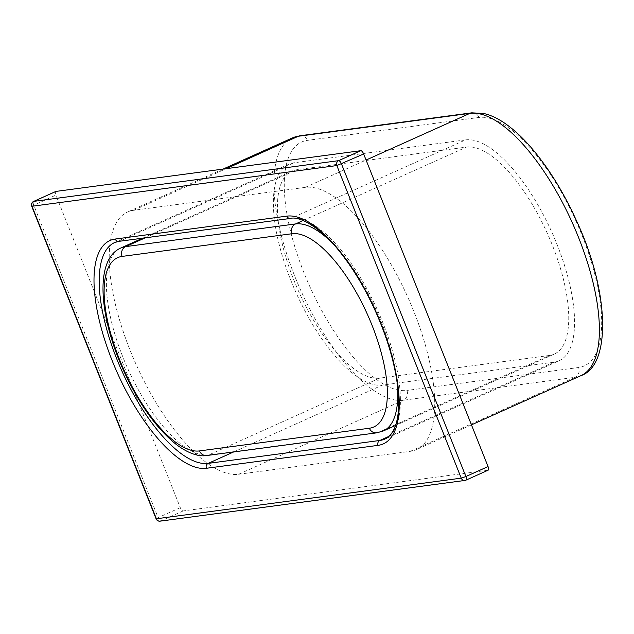 <?xml version="1.0" encoding="UTF-8"?>
<svg xmlns="http://www.w3.org/2000/svg" width="634" height="634" viewBox="0 0 634 634"><rect width="100%" height="100%" fill="white"/><g stroke="black" fill="none" stroke-linecap="round" stroke-linejoin="round"><path stroke-width="0.48" stroke-dasharray="3.17 2.38" d="M549.48 355.46L379.615 378.141A112.765 43.199 65.8 0 1 296.189 285.783A112.765 43.199 65.8 0 1 291.917 171.093A112.765 43.199 65.8 0 1 296.688 169.753L466.553 147.064A112.765 43.199 65.8 0 1 549.979 239.422A112.765 43.199 65.8 0 1 554.251 354.113A112.765 43.199 65.8 0 1 549.48 355.46L378.474 432.333A7.521 6.903 -97.6 0 1 376.707 432.84M465.562 139.884A120.286 46.076 65.8 0 1 554.552 238.4A120.286 46.076 65.8 0 1 559.109 360.738L384.933 439.029A120.286 46.076 -114.2 0 0 380.376 316.691A120.286 46.076 -114.2 0 0 291.386 218.175L465.562 139.884L293.922 162.803A120.286 46.076 65.8 0 0 288.835 164.238L114.659 242.537A120.286 46.076 65.8 0 1 119.747 241.102A3.756 3.447 -97.6 0 1 118.859 241.356M559.109 360.738A120.286 46.076 65.8 0 1 554.021 362.173L382.381 385.092A120.286 46.076 65.8 0 1 293.391 286.576A120.286 46.076 65.8 0 1 288.835 164.238M31.7 206.232L55.879 195.074A3.756 1.442 65.8 0 1 55.681 191.539M160.085 521.156A3.756 3.447 -97.6 0 0 160.973 520.902L465.784 480.2L487.95 470.23L183.139 510.941A3.756 1.442 65.8 0 1 180.278 507.66L55.879 195.074M238.661 474.264L410.309 451.337A142.832 54.714 -114.2 0 0 416.348 449.633A142.832 54.714 -114.2 0 0 410.935 304.36A142.832 54.714 -114.2 0 0 305.263 187.379L133.623 210.298A142.832 54.714 -114.2 0 0 127.585 212.002A142.832 54.714 -114.2 0 0 132.989 357.275A142.832 54.714 -114.2 0 0 238.661 474.264L403.343 400.236A7.521 6.903 82.4 0 0 406.909 390.441A135.319 51.837 65.8 0 1 303.884 272.517A135.319 51.837 65.8 0 1 307.395 140.368L479.035 117.448A135.319 51.837 -114.2 0 1 582.06 235.373A135.319 51.837 -114.2 0 1 578.557 367.522L406.909 390.441M379.615 378.141L208.61 455.014L378.474 432.333A112.765 43.199 65.8 0 0 383.245 430.985M145.234 237.829L296.688 169.753M206.835 455.521A7.521 6.903 -97.6 0 0 208.61 455.014A112.765 43.199 65.8 0 1 125.175 362.656A112.765 43.199 65.8 0 1 120.912 247.965M303.107 220.537L466.553 147.064M156.091 518.818L158.104 517.629L33.713 205.036A3.756 1.442 65.8 0 1 33.459 201.549M180.278 507.66L158.104 517.629A3.756 1.442 65.8 0 0 160.973 520.902L183.139 510.941M410.309 451.337L574.983 377.317L403.343 400.236A142.832 54.714 65.8 0 1 297.663 283.247A142.832 54.714 65.8 0 1 292.258 137.974M581.021 375.613A142.832 54.714 -114.2 0 1 574.983 377.317A7.521 6.903 82.4 0 0 578.557 367.522M300.064 135.763A7.521 6.903 -97.6 0 1 307.395 140.368M305.263 187.379L366.072 160.045M133.623 210.298L226.227 168.668M471.712 112.844A7.521 6.903 -97.6 0 1 479.035 117.448M290.507 218.429A3.756 3.447 -97.6 0 0 291.386 218.175L119.747 241.102L293.922 162.803M233.669 451.939L382.381 385.092M388.935 436.374L554.021 362.173M331.804 242.521A112.765 43.199 65.8 0 1 397.027 381.763M291.917 171.093L142.713 238.17M471.45 424.867L416.348 449.633M223.033 169.096L127.585 212.002M554.251 354.113L395.537 425.462"/><path stroke-width="0.95" d="M55.681 191.539A3.756 1.442 65.8 0 1 55.816 191.444A3.756 1.442 65.8 0 1 55.982 191.405L360.794 150.694A3.756 1.442 -114.2 0 1 363.654 153.975L488.045 466.561A3.756 1.442 65.8 0 1 488.109 470.19A3.756 1.442 65.8 0 1 487.95 470.23M142.713 238.17L120.912 247.965A112.765 43.199 65.8 0 1 125.675 246.626L145.234 237.829M120.912 247.965C94.403 259.314 99.039 316.604 123.511 370.43C138.806 403.771 156.416 428.473 176.355 444.545C190.779 455.315 200.915 456.551 206.835 455.521L376.707 432.84A7.521 6.903 -97.6 0 1 369.376 428.235L199.512 450.917A105.244 40.314 65.8 0 1 119.374 359.201A105.244 40.314 65.8 0 1 122.108 256.413L291.973 233.732A105.244 40.314 65.8 0 1 372.103 325.448A105.244 40.314 65.8 0 1 369.376 428.235M206.835 455.521A7.521 6.903 -97.6 0 1 199.512 450.917M122.108 256.413A7.521 6.903 82.4 0 1 125.675 246.626L295.547 223.937L303.107 220.537M331.804 242.521A112.765 43.199 65.8 0 0 295.547 223.937A7.521 6.903 82.4 0 0 291.973 233.732M363.654 153.975L336.836 165.561L461.235 478.147L156.091 518.818A3.756 3.756 0 0 0 160.085 521.156A3.756 3.447 -97.6 0 1 156.424 518.85L32.025 206.264L336.836 165.561A3.756 3.447 -97.6 0 1 338.619 160.664L360.794 150.694M378.062 445.361A124.042 47.518 -114.2 0 0 381.28 324.228A124.042 47.518 -114.2 0 0 286.837 216.131L115.198 239.05A124.042 47.518 -114.2 0 0 111.98 360.183A124.042 47.518 -114.2 0 0 206.422 468.28L378.062 445.361A3.756 3.447 82.4 0 1 379.845 440.464L388.935 436.374M461.235 478.147L465.879 476.53A3.756 1.442 65.8 0 1 465.942 480.152A3.756 1.442 65.8 0 1 465.784 480.2A3.756 3.447 -97.6 0 1 461.235 478.147M33.459 201.549A3.756 1.442 65.8 0 1 33.65 201.414A3.756 1.442 65.8 0 1 33.808 201.366L338.619 160.664A3.756 1.442 -114.2 0 1 341.488 163.937L465.879 476.53L488.045 466.561M55.816 191.444L33.65 201.414A3.756 3.756 0 0 0 31.7 206.232L32.025 206.264A3.756 3.447 -97.6 0 1 33.808 201.366L55.982 191.405M292.258 137.974A142.832 54.714 65.8 0 1 298.297 136.27A7.521 6.903 -97.6 0 1 300.064 135.763L292.258 137.974L223.033 169.096M366.072 160.045L469.937 113.351A7.521 6.903 -97.6 0 1 471.712 112.844L483.544 113.438C491.279 115.182 499.22 119.065 507.359 125.072C515.371 130.961 523.415 138.592 531.49 147.96C548.576 167.994 563.61 192.34 576.599 221.004C609.322 291.061 611.572 365.247 581.021 375.613A142.832 54.714 -114.2 0 0 575.617 230.34A142.832 54.714 -114.2 0 0 469.937 113.351L298.297 136.27L226.227 168.668M286.837 216.131A3.756 3.447 -97.6 0 0 290.507 218.429C298.662 215.766 320.931 226.901 340.957 253.243C354.311 270.243 366.095 290.206 376.319 313.148C389.07 342.408 396.409 369.273 398.342 393.738C399.285 408.185 398.089 419.454 394.752 427.546C392.177 433.553 388.904 437.381 384.933 439.029A120.286 46.076 -114.2 0 1 379.845 440.464L208.206 463.383A120.286 46.076 65.8 0 1 119.216 364.867A120.286 46.076 65.8 0 1 114.659 242.537L118.859 241.356A3.756 3.447 -97.6 0 1 115.198 239.05M233.669 451.939L208.206 463.383A3.756 3.447 82.4 0 0 206.422 468.28M397.027 381.763A112.765 43.199 65.8 0 1 383.245 430.985L376.707 432.84M160.085 521.156L464.896 480.453A3.756 3.756 0 0 0 465.942 480.152L488.109 470.19M581.021 375.613L471.45 424.867M471.712 112.844L300.064 135.763M31.7 206.232L156.091 518.818M290.507 218.429L118.859 241.356M395.537 425.462L383.245 430.985"/></g></svg>
